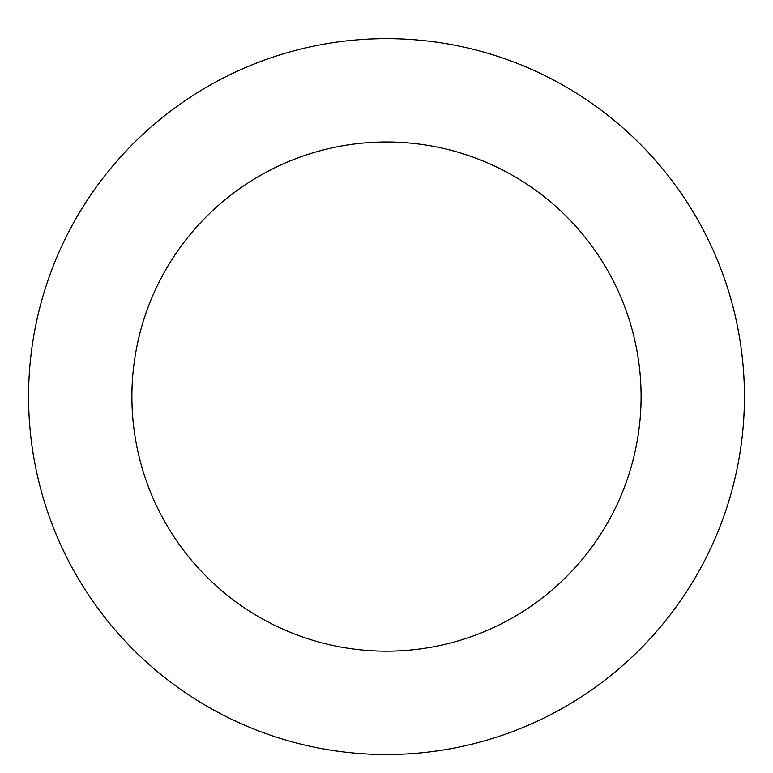 <?xml version="1.0" encoding="UTF-8"?>
<svg xmlns="http://www.w3.org/2000/svg" width="773" height="773" viewBox="0 0 773 773"><rect width="100%" height="100%" fill="white"/><g stroke="black" fill="none" stroke-linecap="round" stroke-linejoin="round"><path stroke-width="1.16" d="M541.593 73.995A357.928 357.928 0 0 0 29.587 423.556A357.928 357.928 0 0 0 588.321 692.183A357.928 357.928 0 0 0 541.593 73.995M496.817 167.123A254.607 254.607 0 0 0 132.618 415.768A254.607 254.607 0 0 0 530.056 606.853A254.607 254.607 0 0 0 496.817 167.123"/></g></svg>
